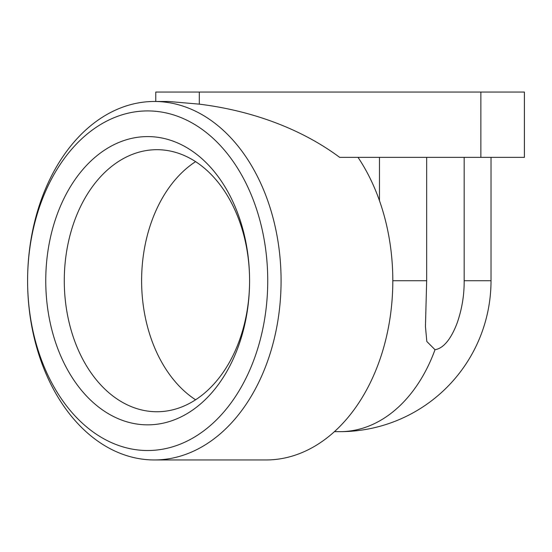 <?xml version="1.0" encoding="UTF-8"?>
<svg xmlns="http://www.w3.org/2000/svg" width="552" height="552" viewBox="0 0 552 552"><rect width="100%" height="100%" fill="white"/><g stroke="black" fill="none" stroke-linecap="round" stroke-linejoin="round"><path stroke-width="0.83" d="M464.17 157.355L464.17 280.72C464.287 294.989 461.983 308.989 457.256 322.713C453.047 334.015 445.671 348.064 435.01 349.706L426.82 341.488L425.447 326.542L426.668 280.72L426.668 157.355M147.667 110.917A169.802 120.067 -90 0 0 27.6 280.72A169.802 120.067 -90 0 0 147.667 450.522A169.802 120.067 -90 0 0 267.734 280.72A169.802 120.067 -90 0 0 147.667 110.917M27.6 280.72L27.6 280.72A179.234 126.739 90 0 1 154.339 101.478A179.234 126.739 90 0 1 281.078 280.72A179.234 126.739 90 0 1 154.339 459.954A179.234 126.739 90 0 1 27.6 280.72M154.339 459.954L266.071 459.954A179.234 126.739 -90 0 0 392.81 280.72A179.234 126.739 -90 0 0 358.013 157.355M156.934 411.744A131.024 92.653 90 0 1 64.28 280.72A131.024 92.653 90 0 1 156.934 149.689A131.024 92.653 90 0 1 249.58 280.72A131.024 92.653 90 0 1 156.934 411.744M195.594 399.793A131.024 92.653 90 0 1 141.609 280.72A131.024 92.653 90 0 1 195.594 161.639M147.667 424.847A144.127 101.913 90 0 1 45.754 280.72A144.127 101.913 90 0 1 147.667 136.585A144.127 101.913 90 0 1 249.58 280.72A144.127 101.913 90 0 1 147.667 424.847M154.339 101.478L168.526 101.478L199.306 104.149A253.478 179.234 180 0 1 339.659 157.355L524.4 157.355L524.4 92.046L480.861 92.046L480.861 157.355M480.861 92.046L155.767 92.046L155.767 101.478M155.767 92.046L155.767 101.492M379.466 157.355L379.466 200.673M464.17 280.72L491.018 280.72L491.018 157.355M435.01 349.706A150.938 106.729 90 0 1 340.087 431.65A150.938 150.938 0 0 0 491.018 280.72M426.668 280.72L392.81 280.72M199.306 92.046L199.306 104.149M340.087 431.65L334.422 431.65"/></g></svg>
